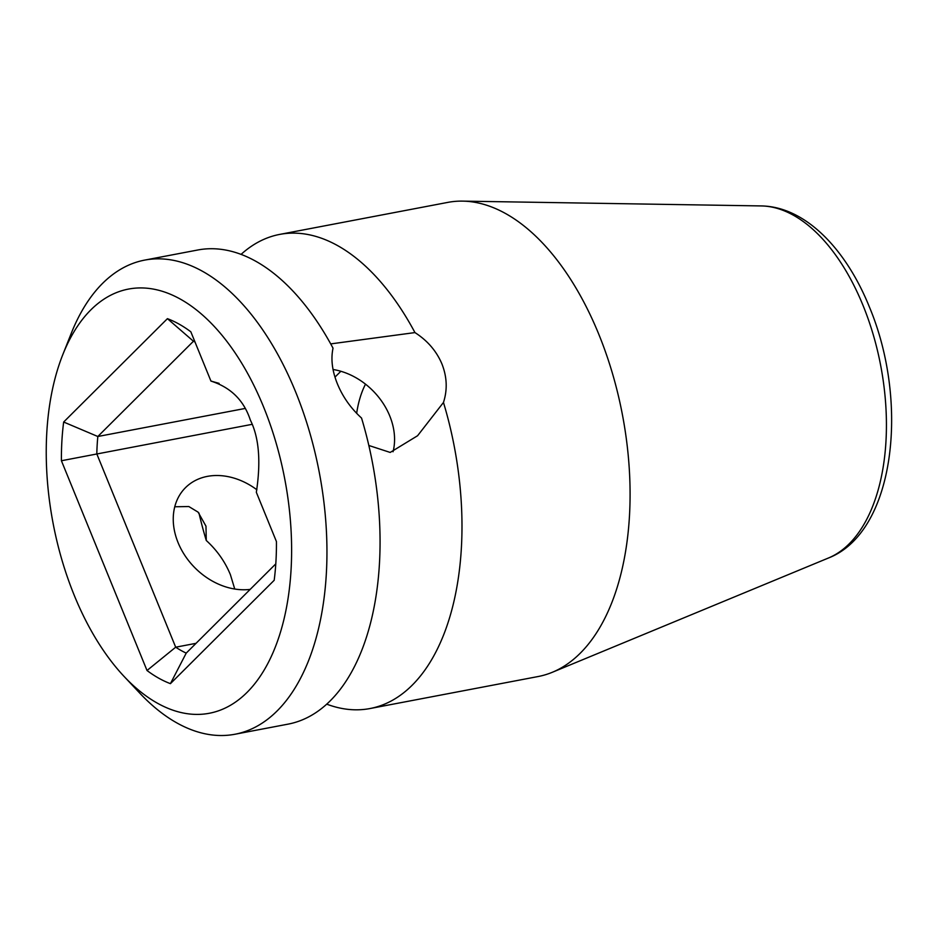 <?xml version="1.0" encoding="UTF-8"?>
<svg xmlns="http://www.w3.org/2000/svg" width="936" height="936" viewBox="0 0 936 936"><rect width="100%" height="100%" fill="white"/><g stroke="black" fill="none" stroke-linecap="round" stroke-linejoin="round"><path stroke-width="1.4" d="M90.862 309.863A215.923 117.924 -100.8 0 0 62.782 354.685A215.923 117.924 -100.8 0 0 124.032 676.389A215.923 117.924 -100.8 0 0 246.987 692.453A215.923 117.924 -100.8 0 0 263.554 406.879A215.923 117.924 -100.8 0 0 90.862 309.863M219.082 383.362L210.939 381.081C230.771 387.399 243.898 400.386 250.333 420.053C259.038 437.463 261.027 461.542 256.335 492.301L276.436 541.57A189.259 103.358 79.2 0 1 274.189 580.285L170.422 683.654A189.259 103.358 79.2 0 1 147.011 670.504L61.413 460.746A189.259 103.358 79.2 0 1 63.66 422.031L167.427 318.661A189.259 103.358 79.2 0 1 190.839 331.812L210.939 381.081L211.735 381.198M241.09 254.37A241.336 131.789 79.2 0 1 279.735 234.398A241.336 131.789 79.2 0 1 414.952 332.584C427.483 340.61 436.48 351.07 441.932 363.952C447.045 376.962 447.56 389.797 443.465 402.457L417.585 435.731L390.183 452.439L368.831 445.477M124.032 676.389L139.663 693.026A241.336 131.789 -100.8 0 0 234.971 734.245L288.077 724.136A241.336 131.789 79.2 0 0 330.186 700.865A241.336 131.789 79.2 0 0 361.542 418.053C350.789 408.236 342.74 396.841 337.405 383.854C332.175 370.937 330.712 359.05 333.029 348.18A241.336 131.789 79.2 0 0 197.8 249.994L144.694 260.103A241.336 131.789 -100.8 0 0 102.586 283.374A241.336 131.789 -100.8 0 0 71.206 333.473L62.782 354.685M393.05 451.76A63.508 49.9 45.1 0 0 389.75 415.935A63.508 49.9 45.1 0 0 333.064 369.498M234.749 589.036L230.396 574.681C225.061 561.694 217.023 550.298 206.271 540.481A241.336 131.789 79.2 0 1 198.97 513.057M256.885 489.785A63.508 49.9 45.1 0 0 185.504 487.656A63.508 49.9 45.1 0 0 178.062 542.587A63.508 49.9 45.1 0 0 250.181 589.387M234.971 734.245A241.336 131.789 -100.8 0 0 277.079 710.974A241.336 131.789 -100.8 0 0 309.313 431.133A241.336 131.789 -100.8 0 0 144.694 260.103M279.735 234.398L447.817 202.387A241.336 131.789 79.2 0 1 462.653 201.123A241.336 131.789 79.2 0 1 598.724 334.094A241.336 131.789 79.2 0 1 580.203 653.258A241.336 131.789 79.2 0 1 552.357 672.27A241.336 131.789 79.2 0 1 538.095 676.541L370.001 708.54A241.336 131.789 79.2 0 1 326.722 704.153M443.465 402.457A241.336 131.789 79.2 0 1 412.121 685.269A241.336 131.789 79.2 0 1 370.001 708.54M330.7 343.898L414.952 332.584M206.271 540.481L205.978 526.161L198.104 512.144L188.826 506.54L174.751 506.774M275.792 563.87L186.217 653.117A163.847 89.482 79.2 0 1 175.687 647.197L96.806 453.901A163.847 89.482 79.2 0 1 97.824 436.504L193.448 341.242A163.847 89.482 79.2 0 1 194.981 341.979M193.448 341.242L167.427 318.661M340.856 371.276L334.983 377.114M356.651 413.361A95.261 52.018 79.2 0 1 365.508 384.158M186.217 653.117L170.422 683.654M196.045 643.324L175.687 647.197L147.011 670.504M251.995 424.359L61.413 460.746M244.752 408.529L97.824 436.504L63.66 422.031M828.337 558.055C894.746 532.479 909.757 402.843 869.287 306.715C845.606 248.251 804.773 206.575 761.296 205.932A180.367 98.502 79.2 0 1 862.98 305.311A180.367 98.502 79.2 0 1 828.337 558.055L552.357 672.27M761.296 205.932L462.653 201.123"/></g></svg>
